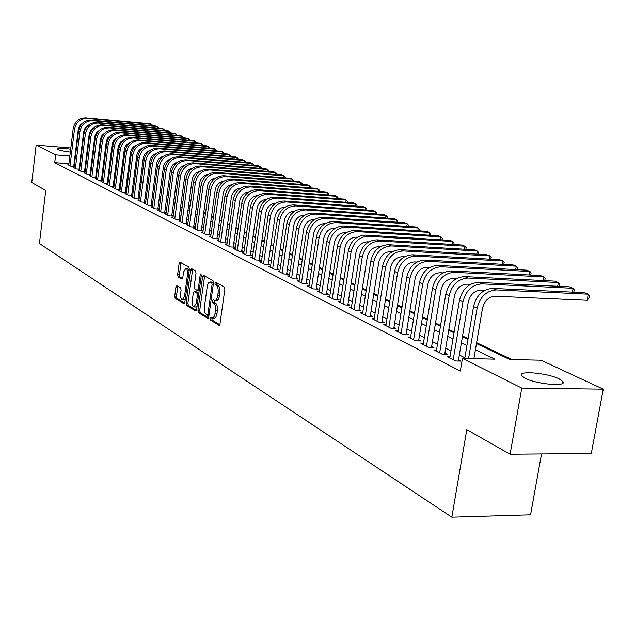 <?xml version="1.0" encoding="UTF-8"?>
<svg xmlns="http://www.w3.org/2000/svg" width="635" height="635" viewBox="0 0 635 635"><rect width="100%" height="100%" fill="white"/><g stroke="black" fill="none" stroke-linecap="round" stroke-linejoin="round"><path stroke-width="0.95" d="M209.963 318.325L210.336 319.984L218.892 325.247L219.98 323.842L224.838 289.385L224.282 287.004L215.622 282.138L214.876 283.154L215.249 284.798L216.36 285.425C217.876 286.679 218.456 289.203 218.099 292.989L217.48 297.021L216.313 299.736L215.011 300.601L213.05 299.736L212.407 300.768L212.788 302.427L214.694 303.919L215.583 306.554L214.86 315.222L213.098 318.048L210.59 317.302L209.963 318.325M211.82 318.032L212.122 320.04L219.742 324.715M216.765 282.781L217.043 284.877L218.154 285.504L216.36 285.425M214.289 300.442L214.574 302.498L215.686 303.149L213.892 303.078M75.898 152.575L75.422 152.551M70.326 152.114C64.413 151.384 60.317 150.535 58.039 149.558L57.388 149.034C58.142 148.106 62.571 148.153 70.683 149.177M559.07 378.841L562.999 381.659C567.031 386.945 536.472 384.246 525.121 378.277L521.454 375.563C517.811 370.348 547.481 372.975 559.07 378.841M176.911 285.647L175.943 287.012L174.712 296.116L175.189 298.363L183.848 303.689L184.841 302.323L189.341 269.359L188.841 267.097L179.967 262.136L179.11 263.581L177.617 274.637L178.102 276.868L181.935 279.075L182.793 277.638L183.539 272.129L185.849 268.248C187.246 268.891 187.801 270.947 187.523 274.407L184.563 296.077L182.293 299.887C180.888 299.228 180.332 297.156 180.61 293.688L181.094 290.1L180.61 287.845L176.911 285.647M476.48 343.567L509.722 359.497L541.107 360.212L603.25 389.168L591.296 453.485L510.103 454.239L466.788 429.641L451.826 517.16L39.426 243.53L45.752 190.492L31.75 182.539L36.147 145.121L70.826 147.987M510.103 454.239L521.779 388.096L462.447 358.41L494.848 359.156L475.432 349.726M68.913 163.735L54.729 162.631L460.319 371.03L462.447 358.41M54.729 162.631L55.666 154.884L36.147 145.121M197.953 310.356L198.469 312.682L207.693 318.357L208.748 316.968L213.487 282.988L212.955 280.638L203.621 275.399L202.581 276.828L197.953 310.356L199.715 310.42L200.231 312.745L208.518 317.825M195.58 310.912L186.642 305.411L186.15 303.125L190.667 270.105L191.54 268.637L195.509 270.843L196.024 273.129L194.167 286.639L194.675 288.933L197.382 290.489L198.263 289.036L200.215 274.891L200.843 273.86L201.303 275.503L196.604 309.531L195.953 310.92M449.977 356.878L447.405 356.822L455.62 360.982L460.939 361.101L458.518 359.878M436.499 350.099L433.999 350.036L442 354.084L447.262 354.211L444.913 353.028M423.378 343.495L420.949 343.424L428.736 347.369L433.959 347.504L431.665 346.353M410.607 337.058L408.234 336.994L415.822 340.828L420.997 340.979L418.767 339.852M398.161 330.795L395.851 330.724L403.241 334.462L408.376 334.621L406.202 333.526M386.032 324.691L383.786 324.612L390.985 328.263L396.073 328.422L393.954 327.358M374.205 318.73L372.023 318.659L379.047 322.215L384.08 322.382L382.016 321.342M362.68 312.928L360.545 312.849L367.395 316.317L372.396 316.492L370.38 315.476M351.433 307.261L349.353 307.181L356.037 310.563L360.99 310.753L359.021 309.761M340.463 301.736L338.431 301.657L344.956 304.951L349.861 305.149L347.94 304.181M329.748 296.339L327.771 296.259L334.137 299.482L339.003 299.68L337.129 298.736M319.294 291.068L317.365 290.989L323.58 294.132L328.406 294.338L326.573 293.418M309.078 285.925L307.197 285.837L313.269 288.909L318.056 289.123L316.27 288.226M299.101 280.9L297.267 280.813L303.197 283.813L307.943 284.028L306.197 283.154M289.354 275.987L287.56 275.9L293.354 278.836L298.061 279.051L296.354 278.193M279.829 271.185L278.074 271.097L283.742 273.963L288.409 274.193L286.742 273.352M270.51 266.486L268.795 266.398L274.336 269.208L278.963 269.438L277.336 268.613M261.406 261.898L259.731 261.81L265.144 264.549L269.74 264.787L268.145 263.985M252.492 257.405L250.857 257.318L256.159 260.001L260.707 260.239L259.151 259.453M243.776 253.008L242.173 252.92L247.364 255.548L251.881 255.786L250.349 255.024M235.252 248.706L233.68 248.618L238.76 251.19L243.237 251.436L241.744 250.682M226.901 244.499L225.362 244.411L230.33 246.928L234.775 247.174L233.315 246.436M218.726 240.379L217.226 240.292L222.091 242.753L226.497 243.007L225.068 242.284M210.717 236.339L209.248 236.252L214.011 238.665L218.384 238.919L216.987 238.212M202.875 232.386L201.438 232.299L206.105 234.664L210.447 234.918L209.074 234.228M195.199 228.513L193.786 228.425L198.358 230.743L202.66 230.997L201.319 230.322M187.666 224.711L186.285 224.631L190.77 226.893L195.04 227.163L193.723 226.497M180.292 220.996L178.935 220.909L183.332 223.131L187.571 223.393L186.277 222.742M173.061 217.345L171.736 217.257L176.038 219.44L180.245 219.71L178.975 219.067M165.965 213.765L164.671 213.685L168.894 215.821L173.061 216.09L171.823 215.463M159.012 210.256L157.742 210.177L161.885 212.273L166.021 212.542L164.806 211.931M152.194 206.819L150.947 206.732L155.004 208.796L159.115 209.066L157.924 208.463M145.502 203.446L144.28 203.359L148.265 205.375L152.344 205.653L151.17 205.057M138.938 200.128L137.732 200.049L141.645 202.025L145.653 202.303L144.542 201.724M132.493 196.882L131.31 196.794L135.152 198.739L139.081 199.009M126.167 193.691L125.008 193.604L128.778 195.516L132.636 195.786M119.959 190.556L118.824 190.476L122.523 192.349L126.301 192.611M113.863 187.476L112.744 187.396L116.38 189.238L120.094 189.5M107.871 184.46L106.783 184.38L110.347 186.182L113.99 186.444M101.989 181.491L100.917 181.412L104.426 183.182L107.998 183.444M96.218 178.57L95.163 178.498L98.6 180.237L102.116 180.499M90.535 175.704L89.503 175.633L92.885 177.34L96.337 177.602M84.963 172.895L83.947 172.815L87.265 174.498L90.654 174.752M79.478 170.124L78.478 170.053L81.748 171.704L85.074 171.958M74.089 167.402L73.104 167.33L76.319 168.958L79.589 169.204M464.86 357.759L459.343 355.013M450.985 350.845L445.714 348.218M437.491 344.122L432.451 341.606M424.355 337.566L419.537 335.169M411.559 331.192L406.948 328.89M399.097 324.977L394.692 322.778M386.953 318.921L382.738 316.825M375.11 313.023L371.078 311.015M363.569 307.269L359.712 305.348M352.306 301.649L348.623 299.815M341.32 296.172L337.796 294.418M330.589 290.83L327.223 289.147M320.119 285.607L316.905 284.004M309.896 280.511L306.824 278.979M299.903 275.526L296.974 274.066M290.139 270.661L287.337 269.264M280.599 265.906L277.932 264.573M271.272 261.255L268.724 259.985M262.152 256.715L259.723 255.5M253.23 252.262L250.912 251.111M244.507 247.912L242.292 246.809M235.966 243.657L233.855 242.602M227.6 239.49L225.6 238.49M219.416 235.402L217.511 234.458M211.399 231.41L209.582 230.505M203.549 227.497L201.827 226.639M195.858 223.663L194.223 222.845M188.317 219.908L186.769 219.131M180.935 216.225L179.459 215.487M173.688 212.614L172.299 211.915M166.592 209.074L165.275 208.415M159.631 205.605L158.385 204.978M152.797 202.2L151.622 201.612M146.098 198.858L144.994 198.303M139.525 195.58L138.486 195.064M133.072 192.365L132.096 191.873M126.738 189.206L125.825 188.746M120.523 186.111L119.666 185.682M114.419 183.063L113.617 182.666M108.426 180.078L107.68 179.705M102.537 177.141L101.846 176.792M96.75 174.26L96.107 173.934M91.067 171.426L90.48 171.132M85.487 168.64L84.939 168.37M79.994 165.902L79.494 165.656M74.486 164.171L74.009 164.132M139.089 198.977L138.041 198.445M132.644 195.731L131.659 195.231M126.317 192.54L125.397 192.08M120.102 189.413L119.245 188.976M114.006 186.341L113.205 185.936M108.014 183.325L107.267 182.943M102.132 180.364L101.441 180.015M96.353 177.451L95.71 177.125M90.678 174.593L90.083 174.292M85.098 171.775L84.55 171.506M79.613 169.013L79.113 168.767M74.224 166.299L73.771 166.076M74.2 166.505L70.985 166.251L67.826 164.655L68.794 164.727M511.826 359.545L476.631 342.709M468.098 338.63L462.55 335.978M454.152 331.962L448.85 329.43M440.587 325.477L435.515 323.048M427.379 319.159L422.537 316.841M414.52 313.007L409.885 310.793M401.995 307.022L397.566 304.903M389.787 301.18L385.548 299.156M377.888 295.489L373.84 293.553M366.284 289.941L362.41 288.092M354.973 284.528L351.266 282.758M343.924 279.249L340.392 277.558M333.153 274.098L329.771 272.478M322.628 269.065L319.397 267.518M312.356 264.152L309.269 262.676M302.316 259.35L299.371 257.945M292.513 254.667L289.695 253.317M282.924 250.079L280.241 248.793M273.558 245.602L270.994 244.372M264.398 241.221L261.953 240.046M255.437 236.934L253.103 235.815M246.666 232.743L244.443 231.68M238.085 228.64L235.974 227.624M229.687 224.623L227.671 223.655M221.472 220.694L219.551 219.773M213.416 216.845L211.598 215.971M205.534 213.074L203.803 212.241M197.81 209.375L196.167 208.59M190.238 205.756L188.682 205.01M182.824 202.208L181.34 201.501M175.554 198.731L174.149 198.064M168.418 195.326L167.1 194.691M161.433 191.984L160.179 191.381M154.575 188.698L153.392 188.135M147.844 185.483L146.733 184.952M141.248 182.332L140.2 181.824M134.771 179.229L133.787 178.76M128.413 176.189L127.492 175.752M122.174 173.204L121.309 172.791M116.046 170.275L115.237 169.894M110.022 167.402L109.276 167.037M451.826 517.16L530.566 514.787L541.528 453.946M603.25 389.168L521.779 388.096M75.93 148.407L76.406 148.447M81.558 148.868L82.082 148.915M87.289 149.344L87.86 149.392M92.932 151.352L93.528 151.63M98.6 153.987L99.243 154.289M104.362 156.678L105.061 157.004M75.732 150.043L76.2 150.138M91.94 159.329L92.535 159.615M97.592 162.036L98.242 162.346M103.346 164.798L104.045 165.132M109.204 167.6L109.95 167.965M115.165 170.458L115.967 170.847M121.237 173.363L122.095 173.784M127.413 176.332L128.341 176.768M133.707 179.34L134.691 179.816M140.121 182.42L141.168 182.92M146.653 185.547L147.772 186.079M153.313 188.738L154.495 189.301M160.099 191.984L161.353 192.588M167.013 195.302L168.339 195.937M174.069 198.676L175.466 199.35M181.261 202.128L182.737 202.835M188.595 205.637L190.159 206.383M196.08 209.225L197.723 210.01M203.716 212.884L205.446 213.709M211.503 216.614L213.328 217.487M219.464 220.424L221.377 221.345M227.584 224.322L229.6 225.282M235.879 228.29L237.99 229.306M244.348 232.354L246.57 233.418M253.008 236.498L255.333 237.617M261.85 240.736L264.295 241.903M270.891 245.07L273.455 246.293M280.138 249.499L282.821 250.785M289.592 254.024L292.402 255.373M299.26 258.659L302.212 260.072M309.158 263.398L312.245 264.882M319.286 268.256L322.516 269.804M329.652 273.225L333.034 274.844M340.273 278.305L343.813 280.003M351.147 283.52L354.854 285.29M362.291 288.861L366.165 290.711M373.713 294.33L377.769 296.275M385.429 299.942L389.66 301.974M397.439 305.697L401.868 307.816M409.758 311.594L414.393 313.817M422.402 317.659L427.252 319.976M435.38 323.874L440.452 326.303M448.715 330.263L454.017 332.803M462.407 336.82L467.955 339.479M104.839 158.821L104.1 158.766M98.742 158.337L98.06 158.282M92.75 157.853L92.131 157.805M75.422 156.464L74.946 156.432M69.85 156.019L55.666 154.884M466.916 345.591L461.383 342.9M453.001 338.836L447.707 336.264M439.46 332.256L434.403 329.803M426.283 325.858L421.442 323.509M413.448 319.627L408.821 317.381M400.939 313.555L396.518 311.404M388.755 307.642L384.524 305.586M376.88 301.871L372.832 299.91M365.3 296.243L361.434 294.37M353.997 290.759L350.306 288.965M342.979 285.409L339.447 283.694M332.216 280.186L328.843 278.543M321.715 275.082L318.492 273.518M311.46 270.105L308.38 268.605M301.442 265.24L298.498 263.811M291.648 260.485L288.838 259.12M282.083 255.841L279.4 254.54M272.725 251.293L270.169 250.055M263.581 246.856L261.136 245.674M254.635 242.506L252.301 241.379M245.88 238.26L243.665 237.18M237.315 234.101L235.204 233.077M228.933 230.029L226.917 229.052M220.718 226.044L218.805 225.115M212.685 222.139L210.868 221.258M204.811 218.321L203.081 217.48M197.096 214.574L195.453 213.773M189.54 210.907L187.984 210.145M182.134 207.304L180.657 206.589M174.871 203.779L173.474 203.105M167.759 200.327L166.434 199.684M160.774 196.937L159.528 196.326M153.932 193.611L152.749 193.04M147.209 190.349L146.098 189.809M140.621 187.15L139.573 186.642M134.152 184.007L133.167 183.531M127.802 180.927L126.881 180.475M121.571 177.903L120.713 177.482M115.451 174.927L114.649 174.538M109.442 172.014L108.696 171.648M103.537 169.14L102.846 168.807M97.742 166.33L97.099 166.013M92.043 163.56L91.448 163.274M86.447 160.845L85.9 160.576M80.947 158.171L80.447 157.932M212.558 318.214L214.622 318.222L215.884 317.087L217.019 313.587L215.217 313.523M215.686 303.149L216.718 304.403L217.472 307.276L217.019 313.587M214.987 300.609L217.075 300.625L218.567 299.077L219.496 295.926L217.694 295.846M218.154 285.504C219.678 286.758 220.258 289.282 219.893 293.068L219.496 295.926M204.621 275.963L199.715 310.42M207.193 315.198L207.923 314.222L212.074 284.432L211.701 282.789L210.098 281.98L208.542 282.845L207.391 285.559L204.287 307.658L204.835 312.761L207.193 315.198M207.462 315.206L208.986 315.262L207.351 315.238M213.503 282.877L211.701 282.789M211.661 282.051L213.487 282.869M196.382 310.38L188.389 305.475L186.642 305.411M192.675 269.248L187.896 303.189L188.389 305.475M197.596 290.457L199.223 290.568M192.246 300.617C191.96 304.149 192.54 306.253 193.993 306.935L196.326 303.085L197.398 295.346L196.882 293.037L194.175 291.473L193.302 292.918L192.246 300.617M194.183 306.943L195.747 306.999L197.064 306.213M198.842 293.299L196.882 293.037M195.723 291.584L198.644 293.108M182.475 299.895L184.031 299.95L185.261 299.228M189.159 270.708L187.436 268.327M181.094 262.747L179.34 274.717L179.832 276.947L182.547 278.535M177.895 286.226L176.435 296.188L176.919 298.434L184.626 303.165M473.908 358.672L482.489 308.332C484.449 300.728 488.728 296.68 495.332 296.212L587.161 300.268L588.272 294.18L496.411 289.917C486.489 290.616 480.06 296.68 477.115 308.118L468.551 358.553M587.161 300.268L588.939 298.109L589.383 295.68L588.272 294.18L584.438 292.687L492.784 288.401C482.878 289.084 476.464 295.132 473.535 306.522L464.741 358.465M572.413 292.124L573.111 288.282L482.028 283.893C472.202 284.559 465.836 290.536 462.947 301.823L453.207 359.759M573.81 292.171L574.238 289.774L573.111 288.282L569.381 286.829L478.496 282.416C468.686 283.075 462.344 289.028 459.47 300.276L449.786 358.029M458.319 361.037L468.273 302.046C470.194 294.537 474.432 290.56 480.973 290.1L484.846 290.282M557.681 286.266L558.348 282.543L468.035 278.035C458.295 278.67 452.009 284.559 449.167 295.696L439.65 352.893M559.078 286.329L559.491 284.02L558.348 282.543L554.712 281.13L464.598 276.59C454.874 277.225 448.604 283.091 445.786 294.188L436.316 351.211M444.722 354.147L454.446 295.926C456.335 288.52 460.518 284.599 467.003 284.162L470.503 284.329M543.322 280.559L543.965 276.947L454.414 272.328C444.762 272.939 438.547 278.741 435.761 289.735L426.45 346.21M544.735 280.622L545.124 278.424L543.965 276.947L540.425 275.574L451.064 270.923C441.436 271.534 435.237 277.312 432.459 288.274L423.204 344.567M431.483 347.44L440.992 289.973C442.841 282.662 446.984 278.797 453.406 278.376L456.557 278.535M529.336 274.995L529.947 271.494L441.15 266.771C431.586 267.359 425.434 273.082 422.704 283.932L413.599 339.709M530.757 275.066L531.122 272.963L529.947 271.494L526.502 270.153L437.896 265.406C428.347 265.986 422.211 271.685 419.489 282.504L410.44 338.106M418.592 340.908L427.887 284.178C429.704 276.955 433.8 273.145 440.166 272.74L442.984 272.891M515.699 269.573L516.287 266.184L428.236 261.358C418.759 261.922 412.671 267.565 409.98 278.281L401.074 333.367M517.128 269.653L517.477 267.645L516.287 266.184L512.929 264.874L425.061 260.025C415.6 260.588 409.535 266.208 406.852 276.892L397.994 331.811M406.035 334.55L415.123 278.535C416.909 271.407 420.957 267.645 427.268 267.256L429.776 267.391M502.404 264.295L502.968 261.001L415.647 256.088C406.257 256.627 400.233 262.191 397.589 272.772L388.874 327.192M503.833 264.374L504.166 262.453L502.968 261.001L499.689 259.723L412.552 254.786C403.177 255.326 397.177 260.866 394.541 271.423L385.874 325.668M393.795 328.351L402.685 273.034C404.447 265.994 408.448 262.287 414.703 261.914L416.917 262.033M489.426 259.144L489.974 255.945L403.384 250.944C394.073 251.468 388.112 256.953 385.516 267.406L376.984 321.167M490.871 259.223L491.18 257.389L489.974 255.945L486.775 254.706L400.36 249.682C391.073 250.198 385.135 255.667 382.548 266.089L374.055 319.691M381.865 322.31L390.565 267.668C392.295 260.715 396.256 257.064 402.455 256.707L404.392 256.81M476.774 254.119L477.298 251.016L391.422 245.935C382.191 246.436 376.301 251.849 373.745 262.176L365.387 315.301M478.219 254.206L478.52 252.452L477.298 251.016L474.178 249.801L388.477 244.705C379.27 245.197 373.388 250.595 370.848 260.89L362.537 313.857M370.229 316.42L378.746 262.445C380.452 255.572 384.373 251.968 390.517 251.627L392.184 251.722M464.415 249.222L464.923 246.205L379.754 241.046C370.61 241.53 364.776 246.872 362.26 257.072L354.076 309.57M465.868 249.309L466.153 247.634L464.923 246.205L461.875 245.015L376.88 239.847C367.752 240.324 361.942 245.642 359.434 255.818L351.29 308.166M358.878 310.674L367.22 257.35C368.895 250.555 372.777 246.999 378.865 246.666L380.286 246.753M452.358 244.435L452.842 241.506L368.371 236.284C359.307 236.744 353.536 242.014 351.06 252.095L343.043 303.982M453.811 244.531L454.081 242.927L452.842 241.506L449.866 240.347L365.57 235.109C356.521 235.561 350.766 240.816 348.305 250.873L340.328 302.609M347.805 305.07L355.981 252.373C357.624 245.666 361.466 242.149 367.506 241.832L368.689 241.903M440.579 239.768L441.047 236.918L357.267 231.624C348.274 232.069 342.567 237.276 340.13 247.237L332.272 298.537M442.039 239.863L442.293 238.331L441.047 236.918L438.142 235.783L354.528 230.481C345.559 230.918 339.868 236.109 337.439 246.039L329.621 297.188M337.002 299.593L345.011 247.523C346.631 240.887 350.433 237.427 356.41 237.117L357.37 237.18M429.069 235.212L429.522 232.434L346.416 227.084C337.51 227.513 331.859 232.648 329.462 242.499L321.755 293.211M430.538 235.307L430.776 233.839L429.522 232.434L426.688 231.33L343.749 225.965C334.859 226.385 329.224 231.505 326.834 241.332L319.167 291.902M326.446 294.251L334.296 242.784C335.891 236.228 339.654 232.807 345.583 232.513L346.329 232.561M417.83 230.759L418.267 228.052L335.836 222.647C327.001 223.06 321.405 228.132 319.048 237.863L311.491 288.012M419.291 230.854L419.521 229.449L418.267 228.052L415.488 226.973L333.224 221.559C324.414 221.964 318.826 227.02 316.476 236.728L308.959 286.734M316.143 289.036L323.842 238.157C325.406 231.68 329.136 228.298 335.018 228.021L335.558 228.052M406.837 226.409L407.257 223.774L325.493 218.313C316.73 218.71 311.19 223.718 308.872 233.347L301.458 282.932M408.305 226.505L408.519 225.163L407.257 223.774L404.551 222.718L322.945 217.249C314.206 217.638 308.681 222.631 306.364 232.227L298.99 281.686M306.078 283.948L313.626 233.64C315.166 227.235 318.857 223.893 324.691 223.623L325.041 223.647M396.097 222.155L396.502 219.591L315.389 214.082C306.705 214.463 301.22 219.408 298.926 228.925L291.655 277.971M397.566 222.25L397.772 220.972L396.502 219.591L393.851 218.559L312.896 213.042C304.228 213.416 298.76 218.345 296.481 227.838L289.242 276.749M296.243 278.971L303.641 229.227C305.165 222.893 308.816 219.591 314.603 219.337L314.769 219.345M385.588 217.995L385.985 215.503L305.514 209.947C296.902 210.312 291.473 215.194 289.219 224.607L282.083 273.121M387.056 218.099L387.255 216.868L385.985 215.503L383.389 214.487L303.078 208.931C294.489 209.288 289.068 214.162 286.822 223.544L279.717 271.931M286.631 274.106L293.894 224.909C295.386 218.646 299.006 215.392 304.729 215.138M375.309 213.931L375.69 211.495L295.862 205.907C287.322 206.248 281.94 211.082 279.717 220.393L272.717 268.383M376.785 214.035L376.968 212.86L375.69 211.495L373.158 210.51L293.481 204.907C284.964 205.248 279.59 210.066 277.384 219.353L270.407 267.216M277.225 269.351L284.361 220.694C285.798 214.582 289.322 211.368 294.926 211.026M365.26 209.955L365.625 207.581L286.425 201.954C277.955 202.279 272.629 207.058 270.439 216.265L263.557 263.747M366.728 210.058L366.903 208.939L365.625 207.581L363.141 206.613L284.091 200.977C275.646 201.303 270.327 206.065 268.153 215.249L261.302 262.604M268.041 264.7L275.034 216.567C276.416 210.614 279.852 207.431 285.337 207.018M355.417 206.065L355.775 203.748L277.193 198.08C268.795 198.406 263.517 203.121 261.358 212.233L254.603 259.215M356.894 206.169L357.06 205.097L355.775 203.748L353.346 202.803L274.915 197.128C266.533 197.445 261.271 202.144 259.12 211.233L252.397 258.096M259.048 260.152L265.922 212.534C267.248 206.724 270.597 203.573 275.955 203.089M345.789 202.255L346.131 200.001L268.16 194.302C259.834 194.604 254.603 199.271 252.476 208.28L245.84 254.778M347.258 202.367L347.416 201.335L346.131 200.001L343.757 199.072L265.93 193.365C257.627 193.667 252.412 198.318 250.285 207.312L243.681 253.683M250.253 255.707L257 208.59C258.278 202.922 261.541 199.811 266.779 199.255M336.359 198.533L336.693 196.326L259.326 190.595C251.063 190.897 245.888 195.501 243.792 204.422L237.268 250.436M337.828 198.644L337.979 197.66L336.693 196.326L334.367 195.421L257.143 189.682C248.904 189.976 243.737 194.572 241.649 203.47L235.156 249.364M241.649 251.349L248.277 204.732C249.507 199.2 252.682 196.128 257.802 195.501M327.128 194.881L327.454 192.73L250.674 186.976C242.483 187.261 237.355 191.818 235.283 200.644L228.878 246.19M328.597 194.993L328.74 194.056L327.454 192.73L325.168 191.849L248.539 186.079C240.371 186.365 235.252 190.905 233.188 199.707L226.806 245.142M233.22 247.086L239.736 200.954C240.919 195.556 244.007 192.524 249.007 191.833M318.079 191.31L318.397 189.214L242.213 183.428C234.085 183.698 229.005 188.206 226.957 196.945L220.662 242.03M319.548 191.421L319.683 190.524L318.397 189.214L316.159 188.341L240.125 182.555C232.013 182.824 226.941 187.317 224.909 196.032L218.638 241.006M224.973 242.919L231.378 197.255C232.513 191.992 235.522 188.992 240.403 188.246M309.221 187.817L309.531 185.761L233.918 179.959C225.862 180.213 220.821 184.674 218.813 193.318L212.622 237.958M310.69 187.928L310.817 187.071L309.531 185.761L307.34 184.912L231.878 179.102C223.83 179.356 218.805 183.801 216.797 192.429L210.63 236.95M216.9 238.831L223.187 193.635C224.282 188.5 227.211 185.539 231.981 184.737M300.538 184.388L300.839 182.38L225.806 176.554C217.805 176.808 212.812 181.213 210.828 189.77L204.74 233.966M302.006 184.499L302.125 183.682L300.839 182.38L298.688 181.546L223.798 175.712C215.821 175.966 210.836 180.356 208.859 188.897L202.795 232.981M208.986 234.831L215.17 190.095C216.217 185.087 219.075 182.15 223.726 181.3M292.029 181.031L292.322 179.07L217.853 173.22C209.915 173.466 204.97 177.824 203.009 186.301L197.017 230.06M293.497 181.142L293.608 180.356L292.322 179.07L290.219 178.252L215.884 172.402C207.97 172.641 203.033 176.982 201.081 185.444L195.112 229.1M201.239 230.91L207.32 186.619C208.328 181.729 211.098 178.84 215.638 177.943M283.686 177.736L283.972 175.824L210.058 169.958C202.184 170.188 197.287 174.498 195.35 182.896L189.46 226.235M285.155 177.856L285.258 177.101L283.972 175.824L281.908 175.022L208.137 169.156C200.279 169.378 195.389 173.68 193.461 182.054L187.587 225.29M193.643 227.076L199.628 183.213C200.596 178.451 203.287 175.593 207.716 174.649M275.511 174.514L275.78 172.641L202.422 166.759C194.612 166.981 189.754 171.244 187.841 179.554L182.047 222.48M276.971 174.625L277.074 173.911L275.78 172.641L273.764 171.847L200.533 165.973C192.738 166.187 187.889 170.442 185.984 178.737L180.213 221.552M186.198 223.314L192.087 179.88C193.016 175.236 195.636 172.418 199.946 171.426M267.494 171.347L267.756 169.513L194.937 163.624C187.19 163.838 182.372 168.053 180.483 176.284L174.776 218.805M268.946 171.466L269.049 170.783L267.756 169.513L265.771 168.743L193.088 162.854C185.357 163.06 180.546 167.267 178.665 175.482L172.982 217.892M178.903 219.623L184.698 176.609C185.587 172.077 188.135 169.299 192.334 168.267M259.628 168.243L259.882 166.449L187.595 160.552C179.911 160.75 175.133 164.925 173.268 173.085L167.656 215.194M261.08 168.362L261.175 167.711L259.882 166.449L257.937 165.695L185.785 159.79C178.11 159.988 173.347 164.155 171.49 172.291L165.894 214.305M171.752 216.003L177.451 173.403C178.308 168.989 180.784 166.243 184.872 165.171M251.904 165.203L252.159 163.449L180.403 157.536C172.768 157.726 168.037 161.861 166.195 169.942L160.671 211.661M253.357 165.322L253.444 164.703L252.159 163.449L250.246 162.703L178.625 156.789C171.005 156.98 166.283 161.107 164.449 169.164L158.94 210.788M164.735 212.455L170.347 170.259C171.164 165.957 173.569 163.251 177.554 162.147M244.332 162.219L244.578 160.496L173.339 154.583C165.775 154.765 161.076 158.853 159.258 166.854L153.821 208.193M245.785 162.338L244.578 160.496L242.705 159.774L171.601 153.853C164.044 154.035 159.361 158.115 157.543 166.092L152.122 207.335M157.853 208.978L163.378 167.18C164.163 162.989 166.497 160.314 170.37 159.179M236.903 159.29L237.141 157.607L166.418 151.678C158.909 151.852 154.249 155.908 152.456 163.83L147.098 204.787M238.347 159.409L237.141 157.607L235.299 156.893L164.711 150.963C157.21 151.138 152.567 155.178 150.773 163.084L145.439 203.946M151.106 205.565L156.543 164.155C157.297 160.068 159.56 157.44 163.33 156.266M229.608 156.416L229.838 154.765L159.623 148.836C152.17 149.003 147.55 153.011 145.78 160.861L140.502 201.446M231.053 156.535L229.838 154.765L228.036 154.067L157.948 148.13C150.503 148.296 145.899 152.297 144.129 160.131L138.875 200.62M144.478 202.224L149.836 161.195C150.566 157.21 152.757 154.615 156.416 153.416M222.448 153.591L222.671 151.979L152.964 146.042C145.558 146.201 140.978 150.17 139.232 157.956L134.025 198.176M223.885 153.718L222.671 151.979L220.901 151.289L151.313 145.351C143.923 145.51 139.359 149.471 137.612 157.234L132.429 197.366M137.978 198.938L143.256 158.282C143.954 154.4 146.082 151.844 149.63 150.622M215.416 150.82L215.638 149.241L146.415 143.304C139.073 143.454 134.533 147.383 132.802 155.099L127.675 194.953M216.852 150.947L215.638 149.241L213.9 148.566L144.804 142.621C137.47 142.772 132.937 146.701 131.207 154.392L126.103 194.159M131.596 195.707L136.795 155.424C137.47 151.646 139.525 149.13 142.97 147.876M208.51 148.106L208.724 146.558L139.994 140.613C132.707 140.756 128.199 144.653 126.484 152.289L121.436 191.802M209.947 148.225L208.724 146.558L207.018 145.891L138.406 139.946C131.127 140.089 126.635 143.97 124.928 151.598L119.896 191.016M125.333 192.548L130.453 152.622C131.096 148.939 133.088 146.471 136.43 145.193M201.732 145.431L201.938 143.915L133.691 137.97C126.452 138.105 121.983 141.962 120.293 149.535L115.316 188.698M203.16 145.558L201.938 143.915L200.255 143.264L132.136 137.319C124.904 137.454 120.452 141.303 118.761 148.86L113.8 187.936M119.182 189.436L124.23 149.868C124.849 146.288 126.77 143.851 130.008 142.557M195.072 142.811L195.27 141.319L127.5 135.374C120.309 135.509 115.88 139.327 114.205 146.836L109.299 185.658M196.493 142.931L195.27 141.319L193.619 140.676L125.968 134.731C118.793 134.866 114.371 138.676 112.705 146.169L107.815 184.904M113.149 186.388L118.229 146.479L120.388 142.224L123.706 139.97M188.524 140.232L188.722 138.771L121.42 132.826C114.284 132.953 109.887 136.739 108.236 144.177L103.394 182.666M189.944 140.359L188.722 138.771L187.095 138.144L119.912 132.199C112.792 132.326 108.402 136.096 106.751 143.518L101.933 181.927M107.212 183.388L112.22 143.843L113.879 140.192L117.507 137.438M182.086 137.7L182.285 136.271L115.443 130.326C108.363 130.445 103.997 134.191 102.362 141.573L97.599 179.729M183.507 137.827L182.285 136.271L180.689 135.652L113.967 129.707C106.894 129.826 102.545 133.564 100.909 140.922L96.163 178.999M101.386 180.443L106.323 141.256L107.918 137.692L111.419 134.953M175.768 135.207L175.951 133.81L109.577 127.865C102.545 127.984 98.219 131.691 96.599 139.009L91.892 176.84M177.181 135.334L175.951 133.81L174.387 133.199L108.125 127.254C101.1 127.373 96.782 131.08 95.171 138.374L90.487 176.125M95.663 177.546L100.528 138.708L102.06 135.231L105.442 132.509M169.553 132.763L169.736 131.389L103.807 125.452C96.822 125.555 92.535 129.238 90.932 136.493L86.296 174.006M170.958 132.89L169.736 131.389L168.196 130.794L102.386 124.849C95.409 124.96 91.13 128.635 89.527 135.866L84.907 173.307M90.035 174.704L94.829 136.207L96.306 132.81L99.56 130.119M163.441 130.365L163.624 129.008L98.139 123.079C91.21 123.182 86.947 126.825 85.36 134.017L80.788 171.22M164.846 130.493L163.624 129.008L162.108 128.421L96.742 122.491C89.821 122.587 85.566 126.23 83.987 133.406L79.431 170.529M84.503 171.91L89.233 133.747L90.646 130.437L93.782 127.77M157.432 128L157.607 126.675L92.567 120.745C85.685 120.841 81.455 124.452 79.891 131.58L75.382 168.481M158.837 128.127L157.607 126.675L156.123 126.095L91.194 120.166C84.32 120.261 80.097 123.865 78.542 130.985L74.041 167.799M79.065 169.164L83.733 131.334L85.09 128.111L88.098 125.468M151.527 125.674L151.701 124.373L87.098 118.451C80.256 118.539 76.065 122.118 74.509 129.191L70.056 165.791M152.924 125.801L151.701 124.373L150.233 123.801L85.741 117.88C78.915 117.975 74.732 121.547 73.184 128.603L68.747 165.124M73.723 166.465L78.319 128.961L79.954 125.357L82.51 123.206M212.122 320.04L210.336 319.984M217.043 284.877L215.249 284.798M214.574 302.498L212.788 302.427M217.416 310.737L215.614 310.674M219.893 293.068L218.099 292.989M219.305 325.263L218.892 325.247M204.359 276.916L202.581 276.828M208.09 318.373L207.693 318.357M200.231 312.745L198.469 312.682M209.121 314.262L207.923 314.222M213.281 284.488L212.074 284.432M212.336 282.218L210.55 282.138M187.896 303.189L186.15 303.125M192.413 270.185L190.667 270.105M199.43 289.084L198.263 289.036M201.327 274.939L200.215 274.891M197.485 303.133L196.326 303.085M198.557 295.394L197.398 295.346M196.072 291.6L194.318 291.521M185.69 296.124L184.563 296.077M188.651 274.463L187.523 274.407M179.832 276.947L178.102 276.868M179.34 274.717L177.617 274.637M180.84 263.668L179.11 263.581M176.919 298.434L175.189 298.363M176.435 296.188L174.712 296.116M177.665 287.091L175.943 287.012M477.115 308.118L473.535 306.522M496.411 289.917L492.784 288.401M462.947 301.823L459.47 300.276M482.028 283.893L478.496 282.416M449.167 295.696L445.786 294.188M468.035 278.035L464.598 276.59M435.761 289.735L432.459 288.274M454.414 272.328L451.064 270.923M422.704 283.932L419.489 282.504M441.15 266.771L437.896 265.406M409.98 278.281L406.852 276.892M428.236 261.358L425.061 260.025M397.589 272.772L394.541 271.423M415.647 256.088L412.552 254.786M385.516 267.406L382.548 266.089M403.384 250.944L400.36 249.682M373.745 262.176L370.848 260.89M391.422 245.935L388.477 244.705M362.26 257.072L359.434 255.818M379.754 241.046L376.88 239.847M351.06 252.095L348.305 250.873M368.371 236.284L365.57 235.109M340.13 247.237L337.439 246.039M357.267 231.624L354.528 230.481M329.462 242.499L326.834 241.332M346.416 227.084L343.749 225.965M319.048 237.863L316.476 236.728M335.836 222.647L333.224 221.559M308.872 233.347L306.364 232.227M325.493 218.313L322.945 217.249M298.926 228.925L296.481 227.838M315.389 214.082L312.896 213.042M289.219 224.607L286.822 223.544M305.514 209.947L303.078 208.931M279.717 220.393L277.384 219.353M295.862 205.907L293.481 204.907M270.439 216.265L268.153 215.249M286.425 201.954L284.091 200.977M261.358 212.233L259.12 211.233M277.193 198.08L274.915 197.128M252.476 208.28L250.285 207.312M268.16 194.302L265.93 193.365M243.792 204.422L241.649 203.47M259.326 190.595L257.143 189.682M235.283 200.644L233.188 199.707M250.674 186.976L248.539 186.079M226.957 196.945L224.909 196.032M242.213 183.428L240.125 182.555M218.813 193.318L216.797 192.429M233.918 179.959L231.878 179.102M210.828 189.77L208.859 188.897M225.806 176.554L223.798 175.712M203.009 186.301L201.081 185.444M217.853 173.22L215.884 172.402M195.35 182.896L193.461 182.054M210.058 169.958L208.137 169.156M187.841 179.554L185.984 178.737M202.422 166.759L200.533 165.973M180.483 176.284L178.665 175.482M194.937 163.624L193.088 162.854M173.268 173.085L171.49 172.291M187.595 160.552L185.785 159.79M166.195 169.942L164.449 169.164M180.403 157.536L178.625 156.789M159.258 166.854L157.543 166.092M173.339 154.583L171.601 153.853M152.456 163.83L150.773 163.084M166.418 151.678L164.711 150.963M145.78 160.861L144.129 160.131M159.623 148.836L157.948 148.13M139.232 157.956L137.612 157.234M152.964 146.042L151.313 145.351M132.802 155.099L131.207 154.392M146.415 143.304L144.804 142.621M126.484 152.289L124.928 151.598M139.994 140.613L138.406 139.946M120.293 149.535L118.761 148.86M133.691 137.97L132.136 137.319M114.205 146.836L112.705 146.169M127.5 135.374L125.968 134.731M108.236 144.177L106.751 143.518M121.42 132.826L119.912 132.199M102.362 141.573L100.909 140.922M115.443 130.326L113.967 129.707M96.599 139.009L95.171 138.374M109.577 127.865L108.125 127.254M90.932 136.493L89.527 135.866M103.807 125.452L102.386 124.849M85.36 134.017L83.987 133.406M98.139 123.079L96.742 122.491M79.891 131.58L78.542 130.985M92.567 120.745L91.194 120.166M74.509 129.191L73.184 128.603M87.098 118.451L85.741 117.88M562.999 381.659L562.705 383.246M211.884 282.059L210.098 281.98M199.144 290.568L197.445 290.497M195.937 291.544L194.175 291.473M187.595 268.335L185.849 268.248"/></g></svg>

